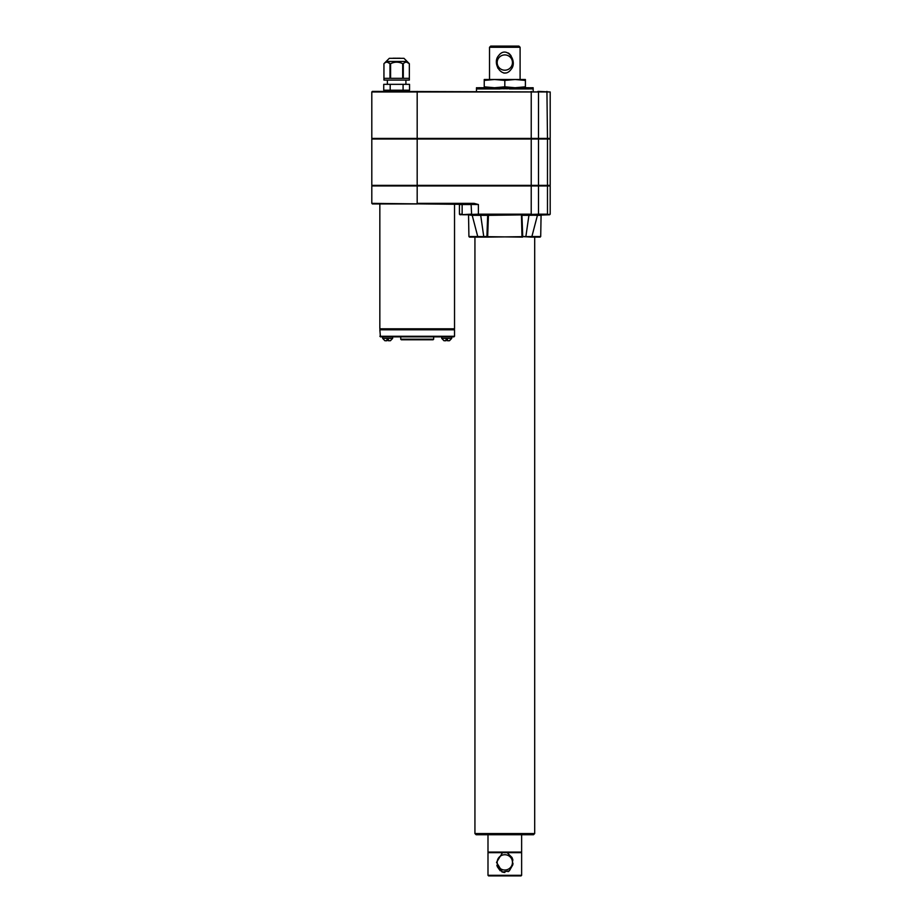 <?xml version="1.0" encoding="UTF-8"?>
<svg xmlns="http://www.w3.org/2000/svg" width="922" height="922" viewBox="0 0 922 922"><rect width="100%" height="100%" fill="white"/><g stroke="black" fill="none" stroke-linecap="round" stroke-linejoin="round"><path stroke-width="1.38" d="M504.818 80.421L494.526 79.499L515.11 79.499L504.818 80.421L504.818 86.818L515.11 87.74L525.402 86.818L525.402 80.421L515.11 79.499L525.402 79.499L525.402 80.421M484.234 80.421L484.234 79.499L494.526 79.499L484.234 80.421L484.234 86.818L494.526 87.74L504.818 86.818M499.724 56.864A7.641 7.641 0 0 1 512.159 64.678A7.641 7.641 0 0 1 500.75 69.035A7.641 7.641 0 0 1 499.724 56.864M498.629 55.643C506.604 44.729 518.268 61.544 510.995 69.484C503.043 80.387 491.345 63.606 498.629 55.643M518.925 46.1L490.7 46.1L489.524 47.276L520.1 47.276L518.925 46.1M536.581 215.322L521.633 214.768L538.506 214.181L538.506 185.944L371.808 185.944L371.808 203.359L478.391 204.534L474.127 203.359L474.127 203.946M480.65 215.322L531.026 214.768L488.43 215.345L487.669 236.539L487.035 237.115L531.694 236.551M476.109 834.733L533.515 834.733L534.691 833.557L474.934 833.557L476.109 834.733M407.109 61.451L386.168 61.451L389.291 58.328L403.986 58.328L409.345 63.687L409.345 80.087L383.932 80.087L383.944 63.687C385.938 61.682 387.955 61.682 389.983 63.687L389.983 78.324L383.944 78.324L383.944 63.687L386.168 61.451M389.983 63.687L390.594 63.687C394.628 61.682 398.65 61.682 402.683 63.687L403.294 63.687C405.288 61.682 407.305 61.682 409.333 63.687L406.717 62.189M389.971 63.664L387.367 62.189M402.683 63.687L402.683 78.324L390.594 78.324L390.594 63.687M409.333 63.687L409.333 78.324L403.294 78.324L403.294 63.687M390.19 84.328L409.541 84.328L409.541 90.206L383.736 90.206L383.736 84.328L390.19 84.328L390.19 90.206M403.087 84.328L403.087 90.206M405.899 84.328L405.899 80.087M417.182 91.382L417.182 91.969L371.808 91.969L372.396 91.382L550.192 91.969L550.192 138.427L417.182 138.427L417.182 185.357L550.192 185.357L550.192 139.015L371.808 139.015L371.808 185.357L417.182 185.357L417.182 203.359L474.127 203.359M531.233 91.382L531.233 91.969L417.182 91.969L417.182 138.427L371.808 138.427L371.808 91.969M447.435 340.737L449.279 340.737L447.435 340.737L447.435 339.561L446.018 339.561L446.018 340.737L444.173 340.737M449.487 340.725L451.722 338.386L441.73 338.386L443.955 340.725M379.841 336.265L454.534 336.265L454.534 329.799L379.841 329.799L380.429 336.853L453.947 336.853L441.73 336.853L441.73 338.386M388.358 340.737L390.409 340.725L388.358 340.737L388.358 339.561L386.94 339.561L386.94 340.737L385.096 340.737M382.653 336.853L382.653 338.386L392.645 338.386L390.409 340.737M401.312 339.792L433.063 339.792L401.312 339.792L400.724 339.204L433.651 339.204L433.063 339.792M441.73 336.853L400.724 336.853L400.724 339.204M379.841 203.946L379.841 328.797L454.534 328.797L454.534 203.946M537.353 214.342L549.604 214.768L537.457 215.218L531.74 237.115L535.866 237.115M531.21 237.115L521.967 236.551L521.46 214.768L481.18 214.768M371.808 203.359L372.396 203.946L417.182 203.946M537.952 91.382L550.192 91.969M400.724 336.853L392.645 336.853L392.645 338.386M477.93 236.551L522.59 237.115M480.708 215.322L483.75 236.551L486.908 236.516L487.68 215.322L473.044 215.322M472.571 214.768L462.694 214.768L478.391 214.181L478.391 204.534L470.566 203.946M537.987 214.768L538.506 214.181L537.053 214.768M461.588 203.946L462.141 204.534L459.433 204.534L459.433 214.181L460.02 214.768L471.05 214.181L472.179 215.218L477.884 237.115L473.758 237.115M471.05 214.181L472.271 214.342M536.927 215.16L528.928 215.322L525.874 236.551L521.956 236.539M486.908 236.516L487.669 236.539M525.402 87.74L525.402 86.818M484.234 87.74L484.234 86.818M500.934 87.797L500.381 88.915L476.628 88.915L476.57 87.74L476.467 88.915L476.478 87.74L476.467 91.382M502.34 87.924L501.845 88.915L500.957 87.74M503.7 88.166L503.055 87.74L503.919 87.74L503.331 88.915L502.432 87.74M505.118 87.74L504.818 88.915L504.23 87.74L505.406 87.74L504.818 88.915L504.507 87.74M505.705 87.74L506.881 87.74L506.293 88.915L505.406 87.74M507.192 87.74L508.356 87.74L507.78 88.915L506.881 87.74M509.244 88.915L508.667 87.74L509.831 87.74L509.244 88.915L510.707 88.915L511.284 87.74L510.131 87.74L510.707 88.915L512.148 88.915L512.713 87.74L511.583 87.74L512.148 88.915L513.577 88.915L514.13 87.74L513.012 87.74L513.577 88.915L514.972 88.915L515.513 87.74L514.418 87.74L514.972 88.915L516.343 88.915L516.873 87.74L515.801 87.74L516.343 88.915L517.68 88.915L518.199 87.74L517.15 87.74L517.68 88.915L518.982 88.915L519.489 87.74L518.475 87.74L518.982 88.915L520.25 88.915L520.746 87.74L519.754 87.74L520.25 88.915L521.472 88.915L521.944 87.74L520.999 87.74L521.472 88.915L522.647 88.915L523.108 87.74L522.186 87.74L522.647 88.915L523.777 88.915L524.215 87.74L523.339 87.74L523.777 88.915L524.86 88.915L525.263 87.74L524.434 87.74L524.86 88.915L525.874 88.915L526.266 87.74L525.482 87.74L525.874 88.915L526.842 88.915L527.211 87.74L526.462 87.74L526.842 88.915L527.741 88.915L528.087 87.74L527.396 87.74L527.741 88.915L528.583 88.915L528.905 87.74L528.26 87.74L528.583 88.915L529.366 88.915L529.654 87.74L529.366 88.915L530.334 87.74L530.069 88.915L530.945 87.74L530.703 88.915L531.487 87.74L531.279 88.915L531.948 87.74L531.775 88.915L532.34 87.74L532.19 88.915L532.651 87.74L533.158 88.915L533.158 87.74L533.158 91.382M479.29 87.74L479.555 88.915L479.832 87.74L478.679 87.74L478.921 88.915L479.163 87.74M476.732 87.74L476.812 88.915L476.686 87.74M477.216 87.74L477.089 88.915L477.285 87.74M478.045 87.74L477.85 88.915L478.149 87.74M480.569 87.74L479.97 87.74L480.27 88.915L480.569 87.74L481.042 88.915L481.365 87.74L480.719 87.74M482.229 87.74L481.538 87.74L481.883 88.915L482.229 87.74L482.782 88.915L483.163 87.74L482.413 87.74M484.142 87.74L483.358 87.74L483.75 88.915L484.142 87.74L484.765 88.915L485.191 87.74L484.361 87.74M486.286 87.74L485.41 87.74L485.848 88.915L486.286 87.74L486.977 88.915L487.438 87.74L486.516 87.74M488.625 87.74L487.68 87.74L488.153 88.915L488.625 87.74L489.375 88.915L489.87 87.74L488.879 87.74M491.149 87.74L490.135 87.74L490.642 88.915L491.149 87.74L491.945 88.915L492.475 87.74L491.426 87.74M493.823 87.74L492.751 87.74L493.282 88.915L493.823 87.74L494.653 88.915L495.206 87.74L494.111 87.74M496.612 87.74L495.494 87.74L496.059 88.915L496.612 87.74L497.477 88.915L498.041 87.74L496.912 87.74M499.493 87.74L498.341 87.74L498.917 88.915L499.493 87.74L500.381 88.915M500.715 87.74L499.793 87.74M501.879 87.74L501.268 87.74M505.924 88.166L506.581 87.74M476.57 87.74L476.501 88.915L476.547 87.74M474.934 237.115L474.934 833.557M478.414 237.115L487.035 237.115M531.74 237.115L540.119 237.115L534.691 237.115L534.691 833.557M477.285 236.539L468.918 236.539L469.505 237.115L477.884 237.115M400.874 58.328L396.644 58.328M396.287 58.213L393.106 58.213M400.171 58.213L396.99 58.213M387.378 91.382L387.378 90.206M546.93 214.768L550.192 214.181L550.192 185.944L538.506 185.944M520.1 79.499L520.1 47.276M496.912 59.769L496.728 60.817M496.612 62.661L496.762 64.54M496.981 65.693L497.926 68.286M503.85 73.08L506.512 72.919M512.989 63.295L513.012 62.489M511.053 55.735L509.44 53.856M509.44 53.845L508.287 52.992M499.782 54.237L498.664 55.597M384.889 340.737L382.653 338.386M522.728 236.516L521.944 215.322L528.928 215.322L528.444 214.768M476.201 215.16L472.698 215.16M533.596 214.342L533.423 215.16M478.403 214.768L478.599 214.181L478.599 214.768L476.029 214.342M502.49 852.666L507.135 852.666L512.102 857.598L512.863 864.721L509.359 870.817L502.49 872.074L496.532 862.37L502.49 852.666L487.992 852.666L487.992 875.312L521.633 875.312L521.045 875.9L488.579 875.9L487.992 875.312M512.459 862.37A7.641 7.641 0 0 1 505.406 869.999A7.641 7.641 0 0 1 497.258 863.568A7.641 7.641 0 0 1 503.032 854.936A7.641 7.641 0 0 1 512.459 862.37M506.028 852.666L521.633 852.666L521.633 875.312M496.877 865.262L497.189 866.311M497.373 866.807L500.231 870.783M501.591 871.682L503.124 872.27M503.158 872.281L504.83 872.489M508.057 871.67L509.393 870.783L513.035 863.591M512.897 860.203L512.586 858.889M521.633 834.733L521.633 852.078L487.992 852.078L487.992 834.733M547.265 139.015L547.265 138.427M538.287 139.015L538.287 138.427M531.222 214.768L531.233 91.969L538.506 91.969L538.506 138.427M459.433 214.181L462.141 214.181L462.141 204.534L471.119 204.534L471.638 214.768M547.484 138.427L546.93 91.382M532.34 236.539L540.707 236.539L541.076 215.345L537.422 215.345M538.575 214.181L547.484 214.181L547.484 185.944M472.202 215.345L467.961 214.768M547.265 185.357L547.265 185.944M538.287 185.357L538.287 185.944M538.506 185.357L538.506 139.015M478.599 214.181L531.026 214.181M547.484 185.357L547.484 139.015M387.378 84.328L387.378 80.087M372.05 138.427L372.05 139.015M549.95 138.427L549.95 139.015M451.722 336.853L451.722 338.386M433.651 336.853L433.651 339.204M454.235 329.799L454.235 328.797M380.141 329.799L380.141 328.797M459.433 204.534L458.845 203.946M454.534 336.265L453.947 336.853M541.076 215.345L541.663 214.768M550.192 214.181L549.604 214.768M549.95 185.944L549.95 185.357M405.899 91.382L405.899 90.206M489.524 79.499L489.524 47.276M372.05 185.944L372.05 185.357M468.918 236.539L468.549 215.345M540.707 236.539L540.119 237.115M488.349 852.078L488.349 852.666M521.276 852.078L521.276 852.666"/></g></svg>
